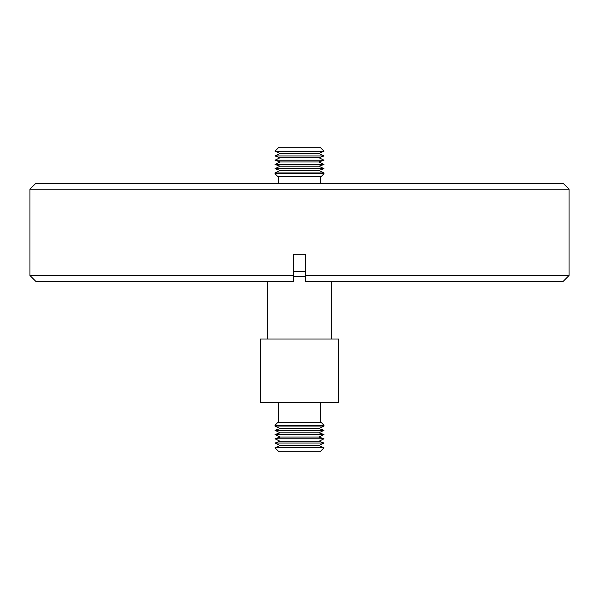 <?xml version="1.0" encoding="UTF-8"?>
<svg xmlns="http://www.w3.org/2000/svg" width="599" height="599" viewBox="0 0 599 599"><rect width="100%" height="100%" fill="white"/><g stroke="black" fill="none" stroke-linecap="round" stroke-linejoin="round"><path stroke-width="0.9" d="M299.5 339.004L338.705 339.004L338.705 402.715L260.295 402.715L260.295 339.004L299.5 339.004M320.577 422.317L320.577 402.715M278.423 422.317L278.423 402.715M321.064 422.317L277.936 422.317L274.993 425.26L324.007 425.26L321.064 422.317M324.007 426.076L318.915 428.57L280.085 428.57L274.993 426.076L324.007 426.076L324.007 425.26M274.993 426.076L274.993 425.26M280.085 428.57L274.993 430.314L324.007 430.314L318.915 428.57M274.993 430.314L280.085 432.807L318.915 432.807L324.007 430.314M280.085 432.807L274.993 434.552L324.007 434.552L318.915 432.807M274.993 434.552L280.085 437.045L318.915 437.045L324.007 434.552M318.915 441.283L280.085 441.283L274.993 438.79L324.007 438.79L318.915 441.283L324.007 443.028L274.993 443.028L280.085 445.521L318.915 445.521L324.007 443.028M280.085 445.521L274.993 447.805L324.007 447.805L318.915 445.521M274.993 447.805L278.917 451.721L320.083 451.721L324.007 447.805M278.423 176.683L278.423 183.346M320.577 176.683L320.577 183.346M277.936 176.683L321.064 176.683L324.007 173.74L274.993 173.74L277.936 176.683M318.915 170.43L324.007 168.686L274.993 168.686L280.085 170.43L318.915 170.43L324.007 172.924L274.993 172.924L274.993 173.74M324.007 172.924L324.007 173.74M324.007 168.686L318.915 166.193L324.007 164.448L274.993 164.448L280.085 166.193L274.993 168.686M318.915 166.193L280.085 166.193M318.915 161.955L280.085 161.955L274.993 160.21L324.007 160.21L318.915 161.955L324.007 164.448M318.915 157.717L324.007 155.972L274.993 155.972L280.085 157.717L318.915 157.717L324.007 160.21M280.085 153.479L318.915 153.479L324.007 151.195L274.993 151.195L280.085 153.479L274.993 155.972M324.007 151.195L320.083 147.279L278.917 147.279L274.993 151.195M569.05 189.232L563.172 183.346L35.828 183.346L29.95 189.232L29.95 275.488L293.42 275.488L293.42 254.216L305.58 254.216L305.58 281.365L305.58 275.488L569.05 275.488L569.05 189.232L29.95 189.232M305.58 276.266L293.42 276.266M293.42 271.587L305.58 271.587M293.42 281.365L293.42 275.488L293.42 281.365L35.828 281.365L29.95 275.488M569.05 275.488L563.172 281.365L305.58 281.365M293.42 271.369L305.58 271.369M331.359 281.365L331.359 339.004M318.915 437.045L324.007 438.79M318.915 153.479L324.007 155.972M280.085 157.717L274.993 160.21M280.085 161.955L274.993 164.448M280.085 170.43L274.993 172.924M280.085 441.283L274.993 443.028M280.085 437.045L274.993 438.79M267.641 281.365L267.641 339.004"/></g></svg>
